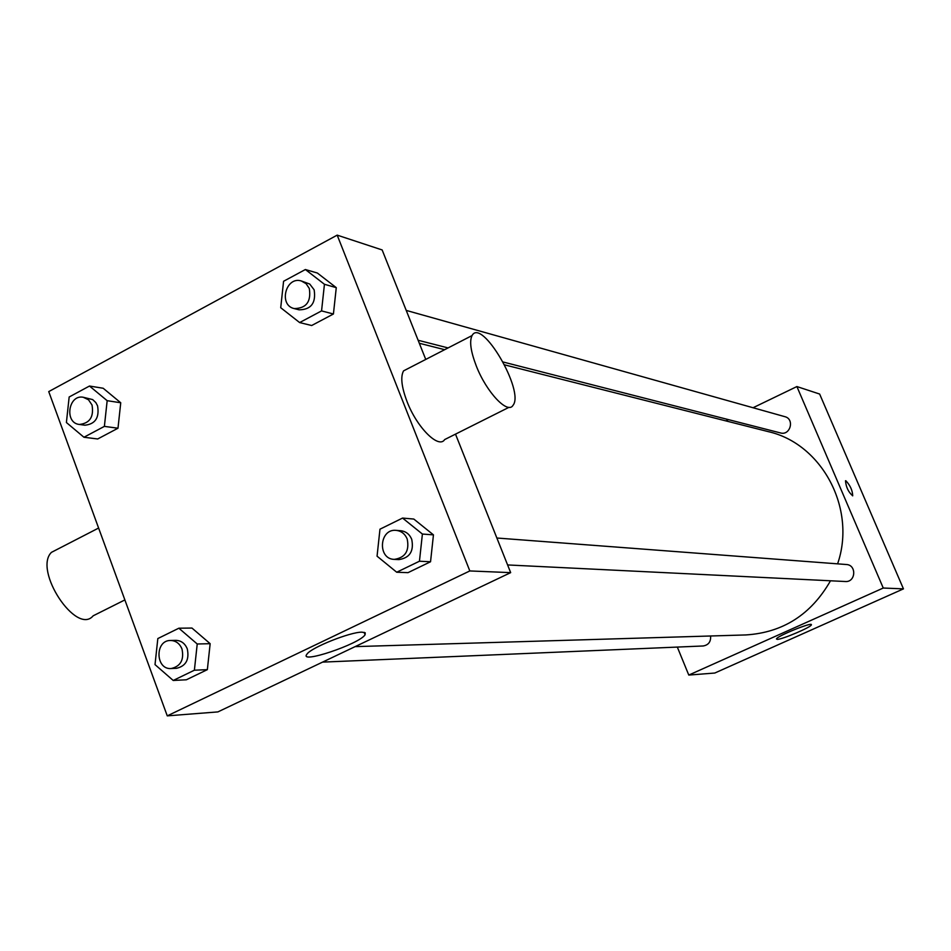 <?xml version="1.0" encoding="UTF-8"?>
<svg xmlns="http://www.w3.org/2000/svg" width="951" height="951" viewBox="0 0 951 951"><rect width="100%" height="100%" fill="white"/><g stroke="black" fill="none" stroke-linecap="round" stroke-linejoin="round"><path stroke-width="1.43" d="M753.049 407.741L796.902 386.558L819.643 394.047L903.45 588.871L714.783 673.035L688.786 675.067L677.314 647.072M725.839 420.889L728.442 419.629M496.874 538.016L846.354 564.514C856.851 564.882 855.793 582.452 845.32 581.513L507.596 564.942M406.232 310.406L784.884 416.681C794.87 419.046 790.281 435.879 780.462 432.931L503.186 362.022M796.902 386.558L883.253 588.027L688.786 675.067M710.587 635.993C711.003 641.699 708.531 645.028 703.181 645.979L322.544 662.122M504.672 364.875L768.182 431.611C821.937 443.641 856.744 508.702 837.593 563.848M830.496 580.788C811.167 614.524 782.982 632.57 745.917 634.935L355.127 646.621M852.631 495.851L852.702 495.816C852.5 490.395 850.206 485.367 845.843 480.719C850.218 485.367 852.5 490.395 852.714 495.816C848.47 492.214 846.057 487.209 845.487 480.778L845.558 480.742M883.253 588.027L903.45 588.871M777.276 639.357L776.456 638.977C776.396 636.326 813.022 621.478 811.381 624.819C811.595 626.982 782.209 639.512 777.276 639.357M337.189 235.135L469.818 570.945L167.257 715.865L48.739 391.598L337.189 235.135L382.147 249.947L425.751 359.43M455.505 434.143L510.663 572.633L217.886 711.907L167.257 715.865M191.959 628.052L210.159 643.684L207.354 669.647L186.348 679.787L207.354 669.647L210.159 643.684L191.959 628.052L178.871 628.207L197.226 643.993L194.384 670.217L173.213 680.464L155.013 664.606L157.83 638.561L178.871 628.207M317.361 273.02L336.274 287.654L333.421 313.996L311.678 325.515L333.421 313.996L336.274 287.654L317.361 273.02L305.378 269.525L324.446 284.29L321.557 310.906L299.636 322.567L280.723 307.72L283.576 281.282L305.378 269.525M103.183 388.258L120.741 402.772L117.983 428.223L97.691 438.97L117.983 428.223L120.741 402.772L103.183 388.258L89.489 386.035L107.166 400.68L104.384 426.381L83.938 437.246L66.404 422.517L69.161 396.995L89.489 386.035M413.804 519.056L433.454 534.866L430.541 561.756L408.003 572.657L430.541 561.756L433.454 534.866L413.804 519.056L402.57 518.069L422.399 534.046L419.45 561.221L396.71 572.229L377.06 556.18L379.972 529.196L402.57 518.069M469.818 570.945L510.663 572.633M362.01 632.165L365.232 632.795L365.089 634.769C359.49 644.065 298.21 664.594 306.947 654.157C310.906 647.655 350.586 631.821 362.01 632.165M509.011 407.313L444.676 439.564C438.744 449.241 416.907 427.534 407.028 401.548C401.524 386.95 400.371 376.727 403.557 370.866L408.514 368.31M476.368 366.159C470.709 351.466 469.271 341.254 472.065 335.56C481.598 317.23 524.821 391.23 513.029 405.304C507.798 414.695 486.532 392.335 476.368 366.159M58.237 548.846L51.425 552.365C33.107 570.327 76.556 635.898 93.162 615.808L124.878 599.915M394.332 559.378L398.909 559.604C409.833 557.892 414.101 551.105 411.712 539.265C409.501 534.165 405.851 531.324 400.751 530.717L396.187 530.373C379.211 528.411 377.238 559.212 394.332 559.378C405.292 557.655 409.584 550.843 407.183 538.944C404.96 533.832 401.298 530.979 396.187 530.373M422.399 534.046L433.454 534.866M419.45 561.221L430.541 561.756M396.71 572.229L408.003 572.657M171.168 668.541L176.494 668.315C185.921 666.092 189.511 659.602 187.276 648.855C184.969 643.375 181.166 640.546 175.876 640.356L170.562 640.475C154.728 640.142 155.358 669.861 171.168 668.541C180.631 666.306 184.232 659.804 181.986 648.998C179.68 643.494 175.864 640.653 170.562 640.475M197.226 643.993L210.159 643.684M194.384 670.217L207.354 669.647M173.213 680.464L186.348 679.787M294.204 308.576L299.101 309.824C311.143 309.657 316.16 302.989 314.139 289.817L309.729 284.04L301.348 280.973C285.799 275.933 278.239 305.176 294.204 308.576C306.293 308.397 311.322 301.705 309.301 288.474L306.115 283.695L301.348 280.973M324.446 284.29L336.274 287.654M321.557 310.906L333.421 313.996M299.636 322.567L311.678 325.515M79.349 424.455L84.924 425.204C95.338 424.098 99.558 417.644 97.561 405.827L95.837 402.582L92.663 399.586L83.189 397.245C68.246 394.308 64.192 423.076 79.349 424.455C89.798 423.35 94.03 416.859 92.021 405.007L88.502 399.765L83.189 397.245M107.166 400.68L120.741 402.772M104.384 426.381L117.983 428.223M83.938 437.246L97.691 438.97M419.308 343.263L444.664 349.683M418.119 340.268L448.076 347.923M403.557 370.866L472.065 335.56M98.607 528.043L51.425 552.365M364.15 632.332L365.089 634.769"/></g></svg>
